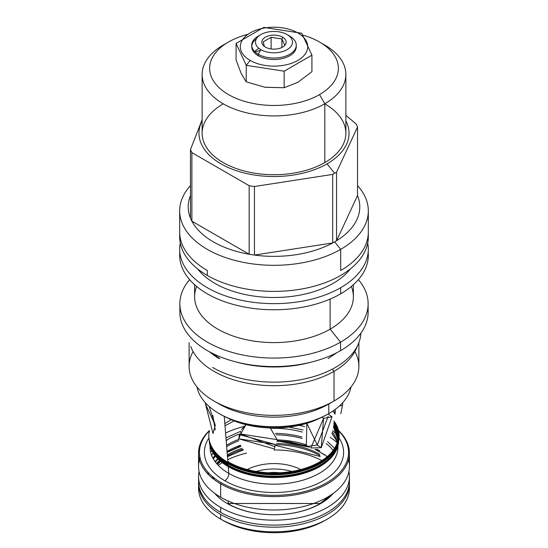 <?xml version="1.0" encoding="UTF-8"?>
<svg xmlns="http://www.w3.org/2000/svg" width="548" height="548" viewBox="0 0 548 548"><rect width="100%" height="100%" fill="white"/><g stroke="black" fill="none" stroke-linecap="round" stroke-linejoin="round"><path stroke-width="0.82" d="M325.985 519.833A71.692 41.388 0 0 1 223.31 520.6L220.659 519.066L220.659 514.428A75.439 43.552 0 0 1 198.582 482.589A75.439 43.552 0 0 0 198.561 483.631A75.439 43.552 0 0 0 220.659 514.428L220.659 519.066A75.439 43.552 0 0 0 302.873 528.512A75.439 43.552 0 0 0 349.439 488.268L349.439 483.631A75.439 43.552 0 0 0 349.419 482.589A75.439 43.552 0 0 1 303.695 523.669A75.439 43.552 0 0 1 220.659 514.428A75.439 43.552 0 0 0 302.873 523.867A75.439 43.552 0 0 0 349.439 483.631M218.234 465.327A71.692 41.388 180 0 1 222.296 462.663A71.692 41.388 180 0 0 218.234 465.327M227.701 459.731A71.692 41.388 180 0 1 246.593 453.086A71.692 41.388 180 0 0 227.701 459.731M273.89 449.942A71.692 41.388 180 0 1 321.799 460.484A71.692 41.388 180 0 0 273.89 449.942M223.31 520.6L220.652 519.066A75.439 43.552 180 0 0 220.659 519.066A75.439 43.552 0 0 0 327.348 519.066L324.69 520.6A71.692 41.388 0 0 1 223.31 520.6L220.659 519.066A75.439 43.552 180 0 1 198.561 488.268L198.561 483.631M348.542 459.745A75.439 43.552 180 0 1 308.154 505.27A75.439 43.552 180 0 1 220.659 497.235A75.439 43.552 0 0 1 198.561 466.437L198.561 453.052A75.439 43.552 0 0 1 209.466 430.495A75.439 43.552 0 0 0 220.659 483.85L221.296 482.74A74.535 43.032 0 0 1 209.377 430.872A74.535 43.032 0 0 0 221.296 482.74A74.535 43.032 0 0 0 319.313 486.473A74.535 43.032 0 0 0 338.623 430.872A74.535 43.032 0 0 1 319.313 486.473A74.535 43.032 0 0 1 221.296 482.74L220.659 483.85A75.439 43.552 0 0 0 320.546 487.33A75.439 43.552 0 0 0 338.534 430.495A75.439 43.552 0 0 1 349.439 453.052A75.439 43.552 0 0 1 302.873 493.289A75.439 43.552 0 0 1 220.659 483.85L220.659 497.235A75.439 43.552 0 0 1 200.068 457.772A75.439 43.552 0 0 0 199.458 459.745M337.911 446.031A63.945 36.915 0 0 1 299.448 481.13A63.945 36.915 0 0 1 228.783 473.369L228.249 466.622A64.698 37.353 180 0 0 297.496 475.013A64.698 37.353 180 0 0 338.643 441.784A64.698 37.353 180 0 1 297.496 475.013A64.698 37.353 180 0 1 228.249 466.622L228.783 473.369A5.686 3.281 120 0 1 224.776 480.726A69.61 40.189 0 0 0 311.826 486.049A69.61 40.189 0 0 0 339.061 438.016A69.61 40.189 0 0 1 311.826 486.049A69.61 40.189 0 0 1 224.776 480.726A69.61 40.189 180 0 1 208.939 438.016A69.61 40.189 180 0 0 224.776 480.726A5.686 3.281 120 0 0 228.783 473.369A63.945 36.915 180 0 1 210.179 449.545A63.945 36.915 180 0 1 210.09 446.031A63.945 36.915 180 0 0 228.783 473.369A63.945 36.915 0 0 0 296.632 481.788A63.945 36.915 0 0 0 337.821 449.545M337.164 435.427A69.61 40.189 0 0 0 332.643 430.653A69.61 40.189 0 0 1 337.164 435.427M320.217 418.035A70.356 40.62 180 0 1 227.783 418.035A70.356 40.62 180 0 0 320.217 418.035M224.844 423.652A63.945 36.915 180 0 1 231.4 419.734A63.945 36.915 180 0 0 224.844 423.652M227.913 462.368L224.269 416.377L227.913 462.368A65.178 37.627 180 0 1 209.473 430.461A65.178 37.627 180 0 0 227.913 462.368A65.178 37.627 180 0 0 310.531 466.923A65.178 37.627 180 0 0 333.917 420.953A65.178 37.627 180 0 1 310.531 466.923A65.178 37.627 180 0 1 227.913 462.368M215.296 425.262L205.527 404.212L205.356 402.739L205.527 404.212L206.528 403.979L205.527 404.212L213.001 433.509L215.296 425.262L209.151 406.472L215.296 425.262M337.212 441.688A63.945 36.915 0 0 0 332.232 432.009A63.945 36.915 0 0 1 337.212 441.688M306.359 444.955L306.846 423.33L317.292 445.038L321.244 447.716L310.805 447.969L323.573 418.357L321.244 447.716L323.573 418.357L321.936 417.247L323.573 418.357L332.026 416.754L321.244 447.716L317.292 445.038L328.136 416.391L317.292 445.038L308.928 446.188M342.473 405.589L342.774 402.595L342.473 405.589L339.568 405.821L342.473 405.589L340.801 413.74M240.791 432.372L240.695 434.016L238.729 438.79L239.435 434.605L275.192 444.435L238.729 438.79L275.192 444.435L274.356 448.949L238.729 438.79L240.695 434.016L275.007 446.771M217.131 464.142A64.856 37.442 180 0 1 220.365 461.101A64.856 37.442 180 0 0 217.131 464.142M227.413 456.094A64.856 37.442 180 0 1 242.901 449.292A64.856 37.442 180 0 0 227.413 456.094M276.089 444.723A64.856 37.442 180 0 1 319.861 455.669A64.856 37.442 180 0 0 276.089 444.723M211.651 455.457A64.856 37.442 180 0 1 213.117 452.854A64.856 37.442 180 0 0 211.651 455.457L213.124 452.867M226.18 440.469A64.856 37.442 180 0 1 239.688 433.982A64.856 37.442 180 0 0 226.18 440.469M270.808 428.365A64.856 37.442 180 0 1 302.325 432.077A64.856 37.442 180 0 0 270.808 428.365M212.932 458.21A64.856 37.442 180 0 1 214.898 455.409M226.557 445.291A64.856 37.442 180 0 1 238.764 439.386M275.418 433.386A64.856 37.442 180 0 1 301.886 437.016M326.142 443.496A64.856 37.442 180 0 1 333.013 450.23A64.856 37.442 180 0 0 326.142 443.496M327.348 519.066A75.439 43.552 0 0 0 349.329 485.946M220.652 519.066A75.439 43.552 180 0 1 198.671 485.946M335.164 409.445L335.013 414.206L333.136 410.89L335.225 412.829L335.164 409.445M212.795 415.35L215.248 429.94L212.795 415.35M277.158 439.66L270.267 427.967L277.158 439.66L240.695 434.016L245.977 424.666L241.524 429.522M228.249 466.622A64.698 37.353 180 0 1 209.357 441.784A64.698 37.353 180 0 0 228.249 466.622M228.735 466.341A64.013 36.956 0 0 0 334.814 451.744A64.013 36.956 0 0 1 228.735 466.341A64.013 36.956 180 0 1 213.186 451.744A64.013 36.956 180 0 0 228.735 466.341L228.996 465.896A63.65 36.75 180 0 1 222.091 461.176A63.65 36.75 180 0 0 228.996 465.896L228.996 465.896A63.65 36.75 0 0 0 325.909 461.176A63.65 36.75 0 0 1 228.996 465.896L228.735 466.341M224.317 416.946A63.65 36.75 180 0 1 224.762 416.624A63.65 36.75 180 0 0 224.317 416.946M333.876 424.33A64.856 37.449 180 0 1 335.445 426.741A64.856 37.449 180 0 0 333.876 424.33M338.801 440.304A64.856 37.449 180 0 1 297.55 473.616A64.856 37.449 180 0 1 228.139 465.204A64.856 37.449 180 0 1 209.199 440.304A64.856 37.449 180 0 0 228.139 465.204L228.023 463.786A65.02 37.538 180 0 1 209.041 438.832A65.02 37.538 180 0 0 228.023 463.786A65.02 37.538 180 0 0 297.605 472.218A65.02 37.538 180 0 0 338.959 438.832A65.02 37.538 180 0 1 297.605 472.218A65.02 37.538 180 0 1 228.023 463.786L228.139 465.204A64.856 37.449 180 0 0 297.55 473.616A64.856 37.449 180 0 0 338.801 440.304M337.945 437.03A64.013 36.956 0 0 0 333.746 425.46A64.013 36.956 0 0 1 337.945 437.03M228.078 464.471A64.013 36.956 180 0 1 214.658 452.58A64.013 36.956 180 0 0 228.078 464.471A63.65 36.75 180 0 1 216.385 454.641M337.643 439.469A63.65 36.75 0 0 0 333.52 426.892A63.65 36.75 0 0 1 337.643 439.469L333.506 426.947M337.65 439.023A63.65 36.75 0 0 0 333.636 426.186A63.65 36.75 0 0 1 337.65 439.023A63.65 36.75 0 0 1 337.637 439.791L337.65 439.023M228.509 463.505A64.328 37.141 0 0 0 335.116 448.839A64.328 37.141 0 0 1 228.509 463.505A64.328 37.141 180 0 1 212.884 448.839A64.328 37.141 180 0 0 228.509 463.505L228.769 463.06A63.965 36.928 180 0 1 221.837 458.32A63.965 36.928 180 0 0 228.769 463.06L228.769 463.06A63.965 36.928 0 0 0 326.163 458.32A63.965 36.928 0 0 1 228.769 463.06L228.509 463.505M228.509 462.026A64.328 37.141 0 0 0 309.134 466.875A64.328 37.141 0 0 0 333.972 422.33A64.328 37.141 0 0 1 309.134 466.875A64.328 37.141 0 0 1 228.509 462.026A64.328 37.141 180 0 1 227.858 461.642A64.328 37.141 180 0 0 228.509 462.026A63.965 36.928 180 0 1 227.858 461.635M337.958 436.503A63.965 36.928 0 0 0 333.903 423.994A63.965 36.928 0 0 1 337.958 436.503L333.896 424.056M337.965 436.057A63.965 36.928 0 0 0 333.951 423.186A63.965 36.928 0 0 1 337.965 436.057M219.762 413.932A75.925 43.833 0 0 0 327.683 414.254L328.8 413.61A77.494 44.744 0 0 0 351.015 386.963A77.494 44.744 0 0 1 328.8 413.61L328.8 404.027L328.8 413.61A77.494 44.744 0 0 1 248.388 424.2A77.494 44.744 0 0 1 196.985 386.963A77.494 44.744 0 0 0 219.2 413.61A77.494 44.744 0 0 0 328.8 413.61L327.683 414.254A75.925 43.833 0 0 0 327.69 414.247L328.8 413.61M202.13 74.432A71.87 41.497 0 0 1 223.18 45.094A71.87 41.497 0 0 0 223.18 103.771A71.87 41.497 0 0 0 324.82 103.771L319.518 94.585A64.369 37.161 0 0 1 228.482 94.585A64.369 37.161 0 0 1 228.482 42.032L223.18 45.094L228.482 42.032A64.369 37.161 0 0 1 247.491 34.442A64.369 37.161 0 0 0 228.482 42.032A64.369 37.161 0 0 0 228.482 94.585A64.369 37.161 0 0 0 319.518 94.585A64.369 37.161 0 0 0 303.188 35.182A64.369 37.161 0 0 1 319.518 94.585L324.82 103.771L324.82 162.557A71.87 41.497 0 0 1 246.497 171.551A71.87 41.497 0 0 1 202.13 133.212L202.13 74.432A71.87 41.497 0 0 0 246.497 112.765A71.87 41.497 0 0 0 324.82 103.771L324.82 162.557A71.87 41.497 180 0 0 324.82 103.873M297.9 82.269L311.922 71.692L311.922 55.163L284.159 71.192L246.237 65.322L250.176 60.431A33.695 19.454 180 0 1 250.176 32.914A33.695 19.454 180 0 1 297.824 32.914A33.695 19.454 180 0 1 297.824 60.431A33.695 19.454 180 0 1 250.176 60.431A33.695 19.454 180 0 1 250.176 32.914A33.695 19.454 180 0 1 297.824 32.914A33.695 19.454 180 0 1 297.824 60.431A33.695 19.454 180 0 1 250.176 60.431L246.237 65.322L236.078 43.429L263.841 27.4L301.763 33.264L311.922 55.163L284.159 71.192L246.237 65.322L236.078 43.429L263.841 27.4L301.763 33.264L297.824 32.914L301.763 33.264L311.922 55.163L311.922 71.692L297.9 82.269L284.159 87.721L284.159 71.192L284.159 87.721L297.9 82.269M260.567 50.272L255.108 51.992L260.567 50.272M180.155 307.976A94.133 54.348 0 0 0 234.606 361.584A94.133 54.348 0 0 0 340.561 350.651A94.133 54.348 0 0 0 367.845 307.976M236.565 362.091A86.81 50.121 0 0 0 311.435 362.091A86.81 50.121 0 0 1 236.565 362.091M358.878 342.671L358.878 366.359A84.878 49.005 180 0 1 334.02 401.013L334.02 371.345A84.878 49.005 180 0 0 357.173 346.466A84.878 49.005 180 0 1 334.02 371.345L332.273 369.181L334.02 371.345A84.878 49.005 0 0 1 249.539 383.621A84.878 49.005 0 0 1 190.827 346.466A84.878 49.005 0 0 0 249.539 383.621A84.878 49.005 0 0 0 334.02 371.345L334.02 401.013L328.8 404.027A77.494 44.744 0 0 1 219.2 404.027L213.98 401.013A84.878 49.005 0 0 0 334.02 401.013A84.878 49.005 0 0 1 241.517 411.637A84.878 49.005 0 0 1 189.122 366.359L189.122 342.671M193.101 351.528A84.878 49.005 0 0 0 213.98 401.013M216.713 402.52A77.494 44.744 0 0 0 328.8 404.027M354.899 351.528A84.878 49.005 180 0 1 334.02 401.013M333.163 283.35A83.666 48.306 0 0 1 197.575 268.849A83.666 48.306 0 0 0 333.163 283.35A83.666 48.306 180 0 0 350.425 268.849M180.285 243.072A94.318 54.451 0 0 0 233.058 298.249A94.318 54.451 0 0 0 340.692 287.7L340.692 293.824A94.318 54.451 0 0 1 237.907 305.626A94.318 54.451 0 0 1 179.682 255.32M368.318 249.196A94.318 54.451 180 0 0 367.715 243.072A94.318 54.451 180 0 1 340.692 287.7L340.692 293.824A94.318 54.451 0 0 1 235.469 305.024A94.318 54.451 0 0 1 179.833 252.258M179.682 249.196A94.318 54.451 0 0 0 237.907 299.503A94.318 54.451 0 0 0 340.692 287.7M194.629 284.734L194.629 296.769A79.371 45.827 0 0 0 243.627 339.109A79.371 45.827 0 0 0 330.122 329.17L340.561 342.158L340.561 350.651A94.133 54.348 0 0 0 368.133 312.223L368.133 303.729A94.133 54.348 180 0 1 340.561 342.158L340.561 350.651A94.133 54.348 0 0 1 237.976 362.434A94.133 54.348 0 0 1 179.867 312.223L179.867 303.729A94.133 54.348 0 0 0 237.976 353.94A94.133 54.348 0 0 0 340.561 342.158A94.133 54.348 0 0 1 219.131 347.891A94.133 54.348 0 0 1 189.615 279.644A94.133 54.348 0 0 0 179.867 303.729M196.657 286.481A79.371 45.827 0 0 0 235.537 336.856A79.371 45.827 0 0 0 330.122 329.17L330.122 299.085L330.122 329.17L340.561 342.158A94.133 54.348 180 0 0 358.385 279.644A94.133 54.348 180 0 1 368.133 303.729M368.318 255.32A94.318 54.451 180 0 1 340.692 293.824A94.318 54.451 180 0 0 368.167 252.258M353.371 284.734L353.371 296.769A79.371 45.827 180 0 1 330.122 329.17A79.371 45.827 180 0 0 351.343 286.481M219.2 413.61L220.31 414.247A75.925 43.833 0 0 0 327.683 414.254M202.13 120.8A75.014 43.313 0 0 0 235.558 170.407A75.014 43.313 0 0 0 327.046 163.838L334.657 173.312A85.783 49.526 0 0 1 332.691 174.408A85.783 49.526 0 0 0 334.657 173.312L327.046 163.838A75.014 43.313 180 0 0 345.87 120.8A75.014 43.313 180 0 1 327.046 163.838A75.014 43.313 0 0 1 235.558 170.407A75.014 43.313 0 0 1 202.13 120.8M223.18 103.873A71.87 41.497 0 0 0 223.18 162.557A71.87 41.497 0 0 0 324.82 162.557A71.87 41.497 180 0 0 345.87 133.212L345.87 74.432A71.87 41.497 0 0 0 322.025 43.559A71.87 41.497 0 0 1 324.82 103.771A71.87 41.497 0 0 0 345.87 74.432M190.471 149.577A85.783 49.526 0 0 0 191.889 152.632L249.162 185.697A85.783 49.526 0 0 0 254.45 186.512L332.691 174.408L254.45 186.512L254.45 255.067A85.783 49.526 0 0 0 332.691 242.963A85.783 49.526 0 0 0 334.657 241.867L340.692 249.367L340.692 270.507A94.318 54.451 180 0 0 368.318 232.003A94.318 54.451 180 0 1 340.692 270.507L340.692 249.367A94.318 54.451 0 0 1 218.118 254.731A94.318 54.451 0 0 1 190.471 185.573A94.318 54.451 0 0 0 179.682 210.864A94.318 54.451 0 0 0 237.907 261.17A94.318 54.451 0 0 0 340.692 249.367L334.657 241.867A85.783 49.526 180 0 0 336.561 240.73A85.783 49.526 0 0 0 357.529 195.554L357.529 127.006L336.561 172.175A85.783 49.526 180 0 1 334.657 173.312A85.783 49.526 180 0 0 336.561 172.175L357.529 127.006A85.783 49.526 180 0 0 356.111 123.951L345.87 115.299L356.111 123.951A85.783 49.526 180 0 1 357.529 127.006L357.529 195.554L336.561 240.73L336.561 172.175L336.561 240.73A85.783 49.526 180 0 1 334.657 241.867A85.783 49.526 0 0 1 332.691 242.963L332.691 174.408L332.691 242.963A85.783 49.526 0 0 1 254.45 255.067L332.691 242.963L254.45 255.067L254.45 186.512A85.783 49.526 0 0 1 249.162 185.697L191.889 152.632L191.889 221.18A85.783 49.526 0 0 0 249.162 254.251A85.783 49.526 0 0 0 254.45 255.067A85.783 49.526 0 0 1 249.162 254.251L249.162 185.697L249.162 254.251L191.889 221.18L191.889 152.632A85.783 49.526 0 0 1 190.471 149.577L202.13 119.731L190.471 149.577L190.471 218.131A85.783 49.526 0 0 0 191.889 221.18A85.783 49.526 0 0 0 249.162 254.251L191.889 221.18A85.783 49.526 0 0 1 190.471 218.131L190.471 149.577M190.471 195.554A85.783 49.526 0 0 0 190.471 218.131A85.783 49.526 0 0 1 190.471 195.554M368.318 210.864A94.318 54.451 180 0 1 340.692 249.367A94.318 54.451 180 0 0 357.529 185.573A94.318 54.451 180 0 1 368.318 210.864L368.318 236.941A94.318 54.451 180 0 1 310.093 287.255A94.318 54.451 180 0 1 207.308 275.445L207.308 270.507A94.318 54.451 180 0 1 179.682 232.003L179.682 210.864M179.682 236.941A94.318 54.451 0 0 0 207.308 275.445L207.308 270.507A94.318 54.451 180 0 1 179.682 232.003L179.682 236.941M251.772 45.929A22.263 12.851 0 0 1 256.416 38.792A22.263 12.851 0 0 0 258.259 55.759A22.263 12.851 0 0 0 283.111 58.403A22.263 12.851 0 0 0 296.228 45.929M241.086 73.233L236.078 59.958L236.078 43.429L236.078 59.958L241.086 73.233L246.237 81.858L265.006 87.242L284.159 87.721L265.492 87.31M241.216 73.507L246.237 81.858L246.237 65.322L246.237 81.858L265.006 87.242M258.827 48.251L254.573 51.464L258.827 48.251M256.348 471.403A39.525 22.817 180 0 1 291.652 471.403A39.525 22.817 180 0 0 256.348 471.403M247.422 469.506A39.525 22.817 180 0 1 300.578 469.506A39.525 22.817 180 0 0 247.422 469.506M269.089 472.725A24.174 13.953 180 0 1 278.911 472.725A24.174 13.953 180 0 0 269.089 472.725M251.738 45.189L251.738 46.669A22.263 12.851 0 0 0 258.259 55.759L258.259 54.279L260.91 49.683L258.259 54.279A22.263 12.851 0 0 1 259.704 35.339A22.263 12.851 0 0 0 251.738 45.189A22.263 12.851 0 0 0 258.259 54.279A22.263 12.851 0 0 0 289.741 54.279A22.263 12.851 0 0 0 289.741 36.1L287.09 34.572A18.509 10.686 0 0 0 260.91 34.572A18.509 10.686 0 0 0 260.91 49.683A18.509 10.686 0 0 0 287.09 49.683A18.509 10.686 0 0 0 287.09 34.572A18.509 10.686 0 0 0 260.91 34.572A18.509 10.686 0 0 0 260.91 49.683A18.509 10.686 0 0 0 287.09 49.683A18.509 10.686 0 0 0 287.09 34.572L289.741 36.1A22.263 12.851 0 0 1 296.263 45.189A22.263 12.851 0 0 1 282.521 57.067A22.263 12.851 0 0 1 258.259 54.279L258.259 55.759A22.263 12.851 0 0 0 282.521 58.547A22.263 12.851 0 0 0 296.263 46.669L296.263 45.189M282.597 37.161A12.159 7.021 0 0 0 265.403 37.161A12.159 7.021 0 0 0 265.403 47.094A12.159 7.021 0 0 0 282.597 47.094A12.159 7.021 0 0 0 282.597 37.161A12.159 7.021 0 0 0 267.102 36.346A12.159 7.021 0 0 0 262.896 44.991A12.159 7.021 0 0 0 265.403 47.094A12.159 7.021 0 0 0 285.104 44.991A12.159 7.021 0 0 0 282.597 37.161L281.905 38.956L271.109 37.285L263.204 41.847L264.383 46.422L263.204 41.847L271.109 37.285L271.109 48.943L271.109 37.285L281.905 38.956L282.597 37.161M284.46 45.71L284.796 45.189L281.905 38.956L281.905 47.464L281.905 38.956L284.796 45.189L284.46 45.71M209.583 351.85A77.439 44.71 0 0 0 219.241 358.652A77.439 44.71 0 0 1 209.583 351.85M360.851 333.184A86.872 50.156 180 0 1 306.277 378.545A86.872 50.156 180 0 1 212.569 367.448M304.613 426.632A75.439 43.552 0 0 0 299.071 425.358A75.439 43.552 0 0 1 304.613 426.632M243.387 426.632A75.439 43.552 0 0 0 225.591 433.036A75.439 43.552 0 0 1 243.387 426.632M330.095 437.318A75.439 43.552 180 0 1 336.986 442.469A75.439 43.552 180 0 0 330.095 437.318M198.561 476.616A75.439 43.552 0 0 1 199.075 471.527A75.439 43.552 0 0 0 220.659 507.414A75.439 43.552 180 0 0 306.901 515.812A75.439 43.552 180 0 0 348.925 471.527A75.439 43.552 180 0 1 349.439 476.616A75.439 43.552 180 0 1 302.873 516.853A75.439 43.552 180 0 1 220.659 507.414L220.659 512.353L220.659 507.414A75.439 43.552 0 0 1 198.561 476.616L198.561 481.555A75.439 43.552 0 0 0 220.659 512.353A75.439 43.552 0 0 1 198.684 479.082M227.934 503.496A1.212 0.699 -60 0 0 227.331 503.557A66 38.107 0 0 1 214.741 493.392A66 38.107 0 0 0 227.331 503.557A66 38.107 180 0 0 333.259 493.392A66 38.107 180 0 1 227.331 503.557A1.212 0.699 -60 0 1 227.934 503.496L320.066 503.496L331.293 494.776M349.316 479.082A75.439 43.552 180 0 1 304.832 521.306A75.439 43.552 180 0 1 220.659 512.353A75.439 43.552 180 0 0 302.873 521.792A75.439 43.552 180 0 0 349.439 481.555L349.439 476.616M331.444 494.673A64.856 37.442 180 0 1 288.036 513.846A64.856 37.442 180 0 0 331.444 494.673M259.964 513.846A64.856 37.442 180 0 1 228.139 503.77A64.856 37.442 180 0 0 259.964 513.846M215.097 461.628A64.856 37.442 180 0 1 217.748 458.662A64.856 37.442 180 0 0 215.097 461.628M227.05 451.463A64.856 37.442 180 0 1 240.414 445.264A64.856 37.442 180 0 0 227.05 451.463M277.158 439.893A64.856 37.442 180 0 1 306.058 444.743A64.856 37.442 180 0 0 277.158 439.893M316.997 449.264A64.856 37.442 180 0 1 319.861 450.819A64.856 37.442 180 0 0 316.997 449.264M216.563 463.485A64.856 37.442 180 0 1 219.632 460.457A64.856 37.442 180 0 0 216.563 463.485M227.317 454.881A64.856 37.442 180 0 1 242.148 448.257A64.856 37.442 180 0 0 227.317 454.881M276.562 443.462A64.856 37.442 180 0 1 319.861 454.395A64.856 37.442 180 0 0 276.562 443.462M179.785 234.476A94.318 54.451 0 0 0 207.308 275.445A94.318 54.451 180 0 0 312.059 286.768A94.318 54.451 180 0 0 368.215 234.476M349.439 453.052L349.439 466.437A75.439 43.552 180 0 1 302.873 506.674A75.439 43.552 180 0 1 220.659 497.235L220.659 483.85A75.439 43.552 0 0 1 198.561 453.052M228.139 503.619L228.139 501.023L228.139 503.619M302.112 438.489A64.856 37.442 0 0 0 276.144 434.811M238.935 440.736A64.856 37.442 0 0 0 226.667 446.641M215.46 456.121A64.856 37.442 0 0 0 213.357 458.964M336.561 240.73A85.783 49.526 0 0 0 357.529 195.554L336.561 240.73M234.154 420.885L225.016 425.775M210.137 446.202L210.179 449.545M337.068 442.202L336.26 440.058L331.807 433.242M320.231 456.498L275.781 445.483M243.353 449.86L227.461 456.676M220.673 461.361L217.351 464.382M332.026 416.754L328.04 414.048M224.858 416.672L224.324 417.049M228.071 464.341L217.131 455.436M228.694 462.005L227.845 461.505M219.851 358.598L211.466 352.85M336.534 352.85L328.149 358.598M214.213 479.616L212.076 476.26L214.213 479.616M226.187 440.599L227.934 439.551M225.975 437.9L240.819 431.235M288.885 427.104L303.003 429.961M327.56 441.647L334.403 448.148M208.747 474.904L207.713 471.986M210.644 452.271L211.802 450.497M327.122 456.532L315.634 449.374L327.122 456.532M308.469 446.387L288.81 441.688L277.11 440.75L305.983 445.538L308.469 446.387M227.105 452.189L240.757 445.956L227.934 451.703M216.59 463.519L219.686 460.505M227.331 455.018L227.934 454.669M227.119 452.347L240.949 446.305M277.048 441.291L279.795 441.393L309.702 447.23M314.963 449.36L325.122 454.991M215.35 461.978L218.097 459.012"/></g></svg>
